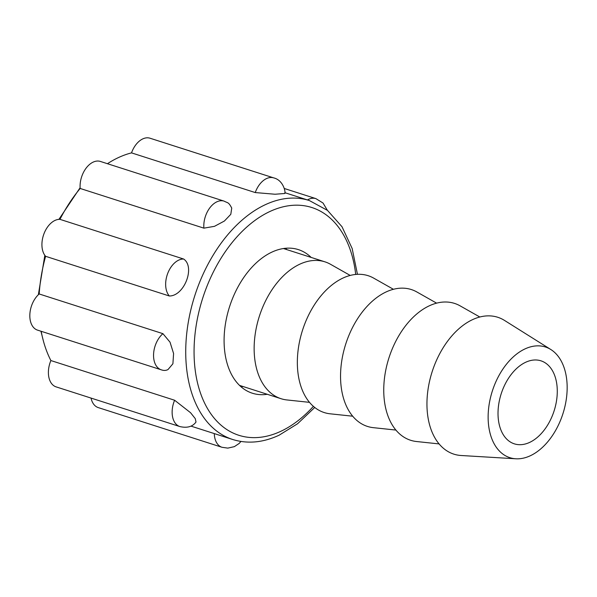 <?xml version="1.0" encoding="UTF-8"?>
<svg xmlns="http://www.w3.org/2000/svg" width="597" height="597" viewBox="0 0 597 597"><rect width="100%" height="100%" fill="white"/><g stroke="black" fill="none" stroke-linecap="round" stroke-linejoin="round"><path stroke-width="0.9" d="M525.621 362.289A43.588 27.805 -72.2 0 1 540.845 360.789A43.588 27.805 -72.2 0 1 556.71 399.468A43.588 27.805 -72.2 0 1 529.681 442.384A43.588 27.805 -72.2 0 1 514.211 443.802A43.588 27.805 -72.2 0 1 498.614 405.012A43.588 27.805 -72.2 0 1 525.621 362.289M530.352 455.735A58.125 37.074 -72.2 0 1 515.808 458.787A58.125 37.074 -72.2 0 1 488.406 410.572A58.125 37.074 -72.2 0 1 524.942 348.939A58.125 37.074 -72.2 0 1 550.852 349.536A58.125 37.074 -72.2 0 1 565.628 403.206A58.125 37.074 -72.2 0 1 530.352 455.735M515.808 458.787L461.168 455.504A71.864 45.835 -72.2 0 1 427.288 395.886A71.864 45.835 -72.2 0 1 472.458 319.686A71.864 45.835 -72.2 0 1 504.495 320.417L550.852 349.536M439.116 443.922L416.564 441.526A71.864 45.835 -72.2 0 1 384.177 380.99A71.864 45.835 -72.2 0 1 429.258 305.828A71.864 45.835 -72.2 0 1 460.093 305.843L479.824 317.007M395.908 430.064L373.364 427.668A71.864 45.835 -72.2 0 1 340.977 367.133A71.864 45.835 -72.2 0 1 386.058 291.97A71.864 45.835 -72.2 0 1 416.885 291.985L436.616 303.149M352.708 416.206L330.163 413.811A71.864 45.835 -72.2 0 1 297.776 353.275A71.864 45.835 -72.2 0 1 342.857 278.112A71.864 45.835 -72.2 0 1 373.685 278.127L393.416 289.291M309.507 402.348L286.963 399.953A71.864 45.835 -72.2 0 1 281.045 398.706A71.864 45.835 -72.2 0 1 255.106 334.842A71.864 45.835 -72.2 0 1 299.649 264.255A71.864 45.835 -72.2 0 1 324.947 261.844A71.864 45.835 -72.2 0 1 330.484 264.27L350.215 275.441M255.247 192.562A20.619 13.149 -72.2 0 1 273.739 177.899C283.933 180.354 285.851 193.435 284.776 193.495L275.045 194.241L255.247 192.562L131.519 152.877A125.474 80.028 107.8 0 0 118.303 157.645A125.474 80.028 107.8 0 0 107.43 163.705M203.89 228.151A20.619 13.149 -72.2 0 1 209.793 207.89A20.619 13.149 -72.2 0 1 224.114 201.129C227.964 203.211 228.464 201.831 231.74 208.084L230.8 214.308L224.39 221.032L214.487 226.33L203.89 228.151L80.162 188.458A125.474 80.028 107.8 0 0 59.954 219.345L183.682 259.038C195.48 267.113 184.182 296.119 169.332 295.993L45.603 256.307A125.474 80.028 107.8 0 0 39.193 293.97L162.921 333.663L170.026 342.171L173.585 353.521L172.906 363.767L168.011 369.55C165.981 370.625 163.735 370.715 161.272 369.812A20.619 13.149 -72.2 0 1 153.578 354.163A20.619 13.149 -72.2 0 1 162.921 333.663M41.186 331.29A125.474 80.028 107.8 0 0 50.879 360.551L174.615 400.244L190.562 412.721L195.249 418.609L196.01 422.019C192.577 426.728 187.182 428.243 179.846 426.564A20.619 13.149 -72.2 0 1 174.615 400.244M311.156 257.419A75.401 48.088 107.8 0 0 298.381 249.613A75.401 48.088 107.8 0 0 271.836 252.143A75.401 48.088 107.8 0 0 225.099 326.201A75.401 48.088 107.8 0 0 252.315 393.207A75.401 48.088 107.8 0 0 267.255 394.289M286.963 249.658A75.401 48.088 107.8 0 0 285.463 248.277M241.039 386.774A75.401 48.088 107.8 0 0 243.061 386.528M161.272 369.812L37.536 330.126A20.619 13.149 -72.2 0 1 29.85 314.47A20.619 13.149 -72.2 0 1 39.193 293.97M45.603 256.307A20.619 13.149 -72.2 0 1 44.059 233.539A20.619 13.149 -72.2 0 1 59.954 219.345M80.162 188.458A20.619 13.149 -72.2 0 1 86.065 168.205A20.619 13.149 -72.2 0 1 100.386 161.444L224.114 201.129M131.519 152.877A20.619 13.149 -72.2 0 1 150.011 138.213L273.739 177.899M214.293 433.594A20.619 13.149 -72.2 0 0 222.002 447.287L98.266 407.602A20.619 13.149 -72.2 0 1 91.035 398.08M179.846 426.564L56.118 386.878A20.619 13.149 -72.2 0 1 50.879 360.551M284.836 192.682L309.35 200.547A125.474 80.028 107.8 0 0 265.187 204.756A125.474 80.028 107.8 0 0 187.406 327.999A125.474 80.028 107.8 0 0 232.703 439.496C247.583 444.086 263.046 442.653 279.09 435.213L297.582 423.743L314.738 407.467M355.708 274.448A119.579 76.267 107.8 0 0 269.784 211.554A119.579 76.267 107.8 0 0 194.249 359.364A119.579 76.267 107.8 0 0 280.911 431.265A119.579 76.267 107.8 0 0 313.395 406.348M307.455 199.935A20.619 13.149 -72.2 0 1 315.895 198.622L284.351 188.503M169.332 295.993A20.619 13.149 -72.2 0 1 167.787 273.232A20.619 13.149 -72.2 0 1 183.682 259.038M281.045 398.706L239.539 385.393M324.947 261.844L283.441 248.531M190.928 426.101L232.703 439.496M357.446 274.322L352.155 248.494L342.014 226.748L327.492 210.39L309.35 200.547M43.529 341.491L40.932 331.208M38.357 294.731L44.835 255.329M58.916 219.368L80.11 187.734M222.002 447.287L227.823 448.116L234.352 446.646L239.173 443.444L240.942 441.452M315.895 198.622L323.029 203.032L327.372 210.293"/></g></svg>

